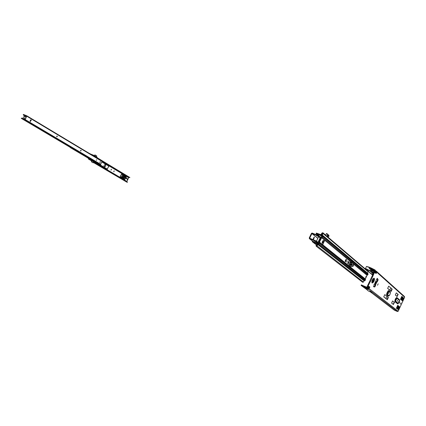 <?xml version="1.0" encoding="UTF-8"?>
<svg xmlns="http://www.w3.org/2000/svg" width="426" height="426" viewBox="0 0 426 426"><rect width="100%" height="100%" fill="white"/><g stroke="black" fill="none" stroke-linecap="round" stroke-linejoin="round"><path stroke-width="0.64" d="M376.089 280.191L376.856 279.03M374.321 284.041L374.129 284.392M402.863 299.84L403.326 298.807L402.863 299.84M401.697 298.828L402.165 297.785L401.697 298.828M388.677 292.635L388.177 293.754L388.677 292.635M399.258 307.678L398.789 308.712L399.258 307.678M398.065 306.72L397.591 307.764L398.065 306.72M396.478 299.19L395.999 300.255L396.478 299.19M397.708 300.229L397.234 301.283L397.708 300.229M398.922 301.246L398.454 302.3L398.922 301.246M373.89 280.212L373.346 281.426L373.89 280.212M376.589 282.667L376.041 283.849L376.589 282.667M377.521 285.266L378.176 283.812L377.521 285.266M363.224 286.932L366.53 288.413L363.224 286.932M374.417 278.716L374.246 278.274C373.485 277.459 371.184 282.401 372.068 282.96L372.612 282.859L372.042 282.981L372.116 280.926M372.739 279.078L371.887 281.235L372.99 278.812L372.931 279.27L374.252 278.242L374.422 278.742M376.472 279.626L377.287 278.327L378.096 279.557L377.921 280.494L377.069 282.012L376.291 282.544L375.168 286.405L374.619 287.033L373.453 286.618L373.698 285.83M376.536 271.367L404.423 296.469L404.647 297.215L398.193 311.236L367.989 287.752M361.333 284.909L366.802 287.241L369.438 281.82L370.306 281.868L375.231 270.84L374.981 269.967L369.369 267.698M372.734 276.197L372.175 275.957L369.438 281.82M372.175 275.957L374.667 270.601L369.129 268.204L371.158 270.063M377.053 278.567L377.542 279.323L377.372 280.26L375.274 283.306L374.619 286.165L374.071 286.789L373.421 286.56M374.992 272.731L376.163 273.556L374.992 272.731L375.727 271.122L375.152 270.116M366.786 289.584L361.088 285.431L366.541 287.8L367.5 287.433L370.002 282.065M368.9 288.524L369.859 287.119L369.326 286.671L368.66 286.309L367.968 287.8L367.5 287.433M397 296.459L395.317 295.016L396.915 296.283L397.895 294.158L398.193 294.419L397 296.459M397.895 294.158L396.302 292.875L395.317 295.016M393.31 304.452L391.59 303.088L393.214 304.292L394.199 302.167L394.508 302.417L393.31 304.452M394.199 302.167L392.58 300.942L391.59 303.088M391.159 291.443L392.176 289.249L391.904 288.844L390.887 291.043L391.159 291.443L387.649 288.423L389.827 290.133L390.85 287.917L391.904 288.844M390.85 287.917L388.682 286.187L387.649 288.423M387.335 299.712L388.347 297.518L388.065 297.146L387.042 299.35L387.335 299.712L383.741 296.863L385.956 298.488L386.984 296.272L388.065 297.146M386.984 296.272L384.779 294.622L383.741 296.863M399.178 303.227L399.753 301.943L399.178 303.227M400.365 304.212L400.935 302.939L400.365 304.212M397.735 309.313L399.082 306.385L399.247 307.098L398.385 308.962L397.735 309.313L398.161 309.627L397.751 309.303M401.825 300.437L403.166 297.513L403.331 298.221L402.474 300.085L401.825 300.437L402.224 300.783L401.835 300.426M398.47 305.884L397.719 305.293L396.356 308.232L397.011 307.881L397.879 305.996L397.719 305.277L398.47 305.884L398.63 306.603L397.767 308.477L397.112 308.829L396.356 308.232M401.835 296.336L400.477 299.281L401.138 298.924L402 297.05L401.835 296.336L402.735 297.694L401.872 299.563L401.217 299.915L400.477 299.281M374.768 283.54L375.87 280.899M376.515 271.905L376.376 271.224L376.083 271.57M376.275 271.17L375.956 271.5M372.175 276.41L372.739 276.65M367.675 288.088L368.261 288.37L368 288.924L368.836 288.636M368.123 288.306L367.867 288.865L397.373 311.534L394.215 310.085L370.535 291.996L394.29 310.139M367.968 287.8L366.52 287.981L367.867 288.865M398.193 311.236L397.373 311.534M369.747 281.623L370.306 281.868M370.572 292.012L368.186 290.878L366.775 289.605M365.79 288.269L367.995 289.467L365.79 288.269M369.864 291.379L372.015 292.55L369.864 291.379M367.776 288.823L368.048 288.274L367.787 288.833M375.87 271.458L376.137 271.106M375.881 271.463L376.057 271.074L375.727 270.909M374.284 271.431L373.543 271.133M374.401 271.176L371.2 269.818L374.353 271.271M372.265 270.079L372.116 270.404L372.255 270.073M368.948 288.429L368.389 288.184M369.326 286.671L368.676 288.067L369.214 288.482L369.864 287.092M368.676 288.067L368.021 287.71L368.671 286.315M375.636 271.335L376.813 272.166L376.169 273.561M385.956 298.488L387.042 299.35M389.827 290.133L390.887 291.043M393.214 304.292L393.528 304.537M396.915 296.283L397.218 296.539M399.519 299.787L396.776 297.476C395.509 298.322 394.87 299.702 394.87 301.608L395.237 301.475L395.642 299.286L396.915 297.833L396.782 297.449L399.519 299.787M397.644 303.876L394.854 301.629L397.644 303.876L398.006 303.743L399.641 300.591L399.519 299.813M398.161 309.627L398.795 309.287L399.652 307.423L399.082 306.385M402.235 300.772L402.874 300.431L403.731 298.573L403.166 297.513M374.14 284.398L373.937 285.074M376.275 279.839L376.493 279.557M375.892 280.867L374.758 283.535M372.782 272.608L371.93 272.289M373.655 273.167L373.384 273.114L373.629 273.22M367.393 269.61L370.615 270.734L370.993 269.977L373.911 271.351L370.998 269.919M373.597 272.901L370.46 271.458L372.207 272.038L371.062 271.474M373.895 271.607L374.055 271.33M366.514 269.626L367.457 269.86M367.43 269.53L366.605 269.323M365.513 268.636L366.632 269.424L365.646 268.609L367.526 269.413L367.537 269.967L366.509 269.674L370.764 273.508M373.011 273.439L373.416 272.864L373.011 273.439M370.987 270.489L373.24 271.314L370.987 270.489L370.721 270.925L367.42 269.663M367.67 269.669L367.792 270.009M367.638 269.754L370.801 270.893M372.947 271.202L370.828 270.35M366.461 266.463L367.803 266.921M365.567 268.38L366.376 266.671M365.481 268.582L366.477 266.442L368.522 267.283M373.586 272.267L373.916 271.564M373.932 271.527L373.629 272.31M373.629 272.347L369.912 270.904L373.602 272.363L373.916 271.559M370.46 271.458L373.586 272.933L371.19 272.065M370.46 271.453L370.098 271.144M370.615 270.734L370.822 270.329M370.466 273.093L366.509 269.674M366.477 269.594L366.69 269.301M371.839 272.118L373.778 272.512M370.258 272.912L369.864 272.959L370.726 273.354M369.869 272.959L370.758 273.423L369.954 272.789M370.758 273.423L373.032 274.498L370.758 273.423M370.21 273.151L370.87 273.481M370.908 273.572L372.888 274.807M372.878 274.834L370.178 273.204M370.151 271.154L373.602 272.363M367.739 266.9L368.772 267.027L367.851 266.804M374.8 269.834L371.259 268.055L374.63 269.807M369.113 267.187L368.804 267.033M369.124 267.198L374.779 269.855M365.63 277.433L366.136 276.314L365.63 277.433M319.074 235.397L317.407 234.401L319.074 235.397M314.34 242.682L316.023 243.661L314.34 242.682M346.7 262.102L347.291 260.845L346.7 262.102M324.644 240.466L322.754 244.492L324.644 240.466M322.248 243.209C322.029 241.904 322.445 240.972 323.494 240.418L323.558 240.456C323.776 241.766 323.361 242.698 322.312 243.246L322.248 243.209M350.811 263.135L350.492 263.673M351.328 260.946L351.817 261.756L350.907 262.432L352.547 263.13L353.612 264.69L352.797 266.298L350.944 266.516L349.288 265.877L349.597 265.217L351.375 265.457C352.611 265.457 352.819 265.015 351.998 264.136L351.743 264.503L352.307 265.063L350.374 264.652L350.47 263.902L350.326 264.333M352.691 263.252L353.756 264.711L353.042 266.356L351.152 266.649L349.815 266.09L349.89 267.097L349.325 267.049M350.976 262.31L351.402 262.645L351.035 262.208M322.967 232.836L368.037 271.255L368.218 271.889L367.622 273.167L368.101 274.28L367.063 275.308L365.359 278.971L365.242 280.404L319.276 243.858L317.86 244.375L317.114 245.94L316.225 246.249L316.017 245.477L317.152 243.294L312.556 241.105L312.258 241.67L312.556 241.105L309.414 238.682L309.233 237.996L311.443 233.368L312.178 233.054L318.217 235.535L319.106 236.004L318.893 236.451L318.004 235.988L318.217 235.535M349.608 265.222L349.224 266.809M316.081 233.64L316.342 233.091L316.79 233.203L321.028 234.678L321.002 235.274L321.731 234.817L322.493 233.251M318.526 235.674L316.119 233.634L320.964 235.285M349.778 266.112L349.208 266.074M367.207 275.255L351.525 262.416M350.476 261.42L348.505 265.446L348.697 266.341L319.633 243.108L319.452 242.122L322.711 235.557L322.482 237.112L321.699 237.575L350.523 261.42L321.752 237.575L321.816 236.968M362.622 282.246L363.463 282.081L364.06 280.798L317.322 244.146L318.733 243.629L319.09 242.884L318.909 241.899L321.034 237.426L321.768 236.968M347.653 263.348L348.596 261.388L349.07 261.83L348.164 263.758L347.653 263.348M346.034 259.285L346.519 259.738L345.571 261.718L345.076 261.319L346.034 259.285M348.516 261.516L347.712 263.449M345.955 259.418L345.151 261.378M323.153 240.482L322.115 242.958M351.668 262.373L352.307 261.963L351.807 261.543M321.028 234.667L321.934 233.033L322.839 232.724L323.041 233.485L322.296 235.045L322.711 235.557L367.979 273.598M322.493 233.246L321.752 234.822L322.269 236.009M351.338 260.952L352.297 261.75M316.715 243.747L312.29 241.67M316.31 244.854L312.253 241.68M316.507 242.729L316.273 243.315M316.555 245.701L317.301 244.135L317.152 243.294M316.561 245.717L317.301 244.135M364.06 280.798L317.982 244.295M365.242 280.404L364.161 280.739M365.529 279.791L348.697 266.341M319.09 242.884L319.633 243.108L319.276 243.858M322.482 237.112L351.189 261.031L350.523 261.42M349.458 265.888L349.815 266.09M349.698 265.984L350.076 264.929M350.752 263.587L351.743 264.503L350.641 264.093L350.907 262.432L350.614 263.082M351.375 265.457L351.482 265.068L350.097 264.977M327.711 236.526L328.324 235.706L327.706 236.574M327.898 236.009L327.764 236.531M327.7 236.728L328.105 235.748M327.7 236.6L328.015 235.839M326.316 233.688L328.632 235.136L327.179 233.799L327.844 234.534L326.273 233.682L327.152 233.783L326.502 233.523L328.025 234.678L327.195 236.435M328.989 235.956L328.015 234.604M329.01 235.818L328.648 235.168L329.016 235.892L328.308 237.388L329 235.951M317.088 242.644L316.337 242.202L317.088 242.644M318.488 236.92L320.192 237.719M350.774 262.714L350.065 262.134M320.767 237.996L318.893 236.451M350.96 262.325L350.252 261.74M320.975 237.548L319.106 236.004M318.307 236.414L316.63 235.759L318.307 236.414M318.76 243.571L315.506 241.233L315.725 240.781L309.659 238.171L311.965 233.501L318.004 235.988M318.973 243.129L316.614 241.244L316.401 241.696M314.537 241.105L316.683 242.149L314.537 241.105M315.725 240.781L316.614 241.244M315.506 241.233L309.478 238.714M313.994 237.293L313.163 239.087M313.68 239.103L313.238 239.508L313.27 238.778L314.345 237.048L313.68 239.103L313.254 238.927M316.779 242.399L317.173 242.628L316.779 242.399M316.656 242.303L317.487 242.788L316.656 242.303M127.086 179.634L127.433 178.845M127.15 179.697L127.544 178.861L127.15 179.697M111.356 169.25L110.994 170.075M111.495 169.276L111.058 170.134L111.495 169.276M113.758 171.715L114.115 170.895M113.822 171.774L114.227 170.911L113.822 171.774M94.151 162.295L127.544 182.253L93.635 162.247M94.135 162.578L93.48 162.53M126.948 182.227L93.922 162.349M129.174 177.509L128.695 177.679L126.863 181.582M104.945 166.566L105.541 165.506M102.325 161.342L129.882 177.631L97.378 158.035M129.882 177.631L97.416 157.844M104.317 166.774L104.381 166.806C105.632 166.55 105.973 165.826 105.408 164.633L105.339 164.601C104.082 164.857 103.747 165.581 104.317 166.774M104.279 166.752C105.451 166.39 105.77 165.666 105.233 164.564M95.174 162.258L107.054 169.308L108.907 166.193L108.715 165.831M70.002 147.231L88.123 158.153M95.131 162.295L106.511 168.989M70.508 147.534L70.04 147.252M124.807 176.747L124.009 176.284L124.946 176.779M127.134 178.734L124.568 177.802L123.039 176.817L123.7 176.838L123.375 176.641L121.98 176.407L123.881 177.551L121.927 176.369L122.528 175.139L121.969 176.369L123.732 176.817L124.03 176.199L123.567 175.778L127.182 178.675L125.095 176.806M124.578 177.77L124.451 177.44L124.616 177.754M123.705 176.034L124.03 176.226L123.737 176.822L124.035 176.231L123.7 176.002L123.375 176.641M120.1 177.429L119.94 177.083L121.256 174.527L120.025 177.546M123.838 179.671L120.947 177.924M122.757 173.861L122.651 173.584M120.931 178.036L120.553 177.775L121.266 177.669L122.31 176.604M122.976 173.776L125.947 175.565M121.17 177.993L124.27 179.756L121.021 177.871M128.695 177.679L123.034 174.271L122.864 175.278M122.768 174.703L122.997 174.25L122.576 173.733M121.948 173.536L120.388 176.252M122.981 173.904L122.997 174.25M123.087 174.021L122.677 173.632M122.566 174.085L121.884 173.664L122.906 174.186L121.149 177.642L120.553 177.45L120.888 177.61M121.272 177.386L120.223 176.737L121.767 173.691L122.108 173.728M122.619 174.735L121.564 174.138M122.629 174.703L121.602 174.106L120.292 176.742L121.293 177.349M122.874 174.223L122.108 173.803L122.853 174.266M120.563 177.498L121.149 177.647L122.901 174.186L122.368 173.877M124.568 177.802L127.097 178.75M123.039 176.817L124.371 177.626L123.407 176.822M126.82 178.664L123.881 177.551M122.619 175.134L124.52 176.252L122.534 175.139L122.704 174.916L122.528 175.139L123.561 175.906M123.034 174.884L123.215 174.096L126.224 175.933L123.236 174.112M121.24 177.999L121.538 177.823L124.578 179.607L124.866 179.149L121.799 177.354L125.015 179.154M122.821 174.335L121.804 173.707L121.559 174.096M120.553 177.45L121.037 177.706M124.578 179.607L124.802 179.154L121.559 177.179M122.299 173.371L122.363 173.723L122.581 173.542L122.124 173.387M122.347 176.625L121.884 177.136L122.118 177.28L121.532 177.232L121.538 177.823L121.495 177.216M123.093 174.916L123.13 175.437M127.182 178.585L125.058 176.731M123.087 176.779L123.737 176.822M123.215 176.588L123.529 175.917L122.587 175.15M122.406 173.856L122.88 174.064M120.345 177.333L120.052 177.163L120.26 176.715M120.26 177.365L120.223 176.737M123.769 176.758L124.77 177.338L123.796 176.71M123.87 176.55L124.674 177.014M124.472 177.461L124.562 177.727M123.604 175.831L124.909 176.598L124.019 176.257M61.956 142.087L63.197 142.609L61.983 142.044M65.364 144.1L66.594 144.622L65.386 144.057M91.382 159.441L90.584 158.973M96.707 159.638L96.404 160.352M80.993 150.25L81.078 150.767L80.679 150.99M57.143 136L57.27 136.56L56.828 136.783L56.711 136.224L57.153 136.006L57.244 136.549L56.818 136.778M99.87 162.689L100.398 161.571L99.87 162.689M81.105 150.777L80.695 150.996L80.599 150.474L81.009 150.256L81.105 150.777M100.286 161.55L99.812 162.641M30.96 119.786L30.15 121.501M24.548 119.445L21.465 118.071L21.3 118.385L24.5 119.797L24.974 119.482L26.684 116.149L23.222 114.727L24.213 115.419M24.495 119.722L25.198 119.573L26.865 115.845L23.387 114.413L23.222 114.727M26.897 115.861L102.213 161.15L100.429 164.601L95.27 162.152M30.603 120.031L31.077 119.807L31.22 120.404L30.251 121.57L30.113 120.973L30.603 120.031M25.672 116.293L26.412 116.74M24.202 115.286L26.588 116.41M25.73 116.181L26.534 116.511M94.407 161.252L91.776 159.675M24.66 119.408L24.452 119.706M21.3 118.385L86.579 157.018M23.542 119.711L25.23 120.414L23.643 119.498M24.026 116.602L25.134 117.065L25.832 115.957M25.326 116.953L25.075 116.799L25.549 115.867M25.075 116.799L23.771 116.261L24.239 115.366L25.544 115.904M22.578 118.534L23.196 117.608L24.282 118.061L23.856 119.12M24.303 118.071L24.559 118.412L24.117 119.253M90.355 153.877L93.262 155.772M93.688 155.266L93.699 156.033M97.256 157.46L97.346 157.897M97.341 158.11L97.213 157.423L93.869 155.373L97.256 157.695L93.709 155.522L93.337 155.815M88.118 158.089L91.484 159.521L88.517 157.753L95.376 161.832L94.95 162.205L91.574 160.187L91.819 159.702M87.16 157.492L88.784 158.456L88.31 158.355L88.507 159.084L91.633 160.921L88.517 159.09L91.116 160.213L91.02 159.542L88.395 158.403M87.932 157.854L88.933 158.504L87.862 157.844M86.947 157.396L87.937 157.844M88.246 157.908L86.616 156.885L88.517 157.753M91.308 160.325L94.71 162.359L95.195 162.146M87.9 157.908L88.874 158.392M89.103 158.632L89.401 158.77M88.193 158.046L87.91 157.86M88.528 158.28L88.906 158.461M95.259 162.056L94.71 162.359L93.832 161.976L94.95 162.205M399.641 300.591L396.904 298.269L395.887 299.43L395.562 301.177L398.326 303.45M396.904 298.269L396.915 297.833L399.657 300.16M388.123 296.129L388.603 296.006L388.145 296.113L388.523 295.969L387.159 294.851L387.564 292.54L388.927 291.033L390.392 292.625C390.147 294.265 389.689 295.325 389.018 295.788L388.523 295.969L388.863 295.655C389.811 295.053 390.275 294.047 390.259 292.635L390.136 291.815L388.784 290.66C387.415 291.522 386.749 292.966 386.781 294.989L388.145 296.113L386.755 295.01C385.993 294.536 388.134 289.925 388.784 290.633L390.269 292.156M390.264 292.14L390.136 291.783M390.259 292.635L388.911 291.49L387.825 292.694L387.5 294.536L388.863 295.655M388.911 291.49L388.784 290.633M372.473 282.805C372.393 280.825 373.032 279.445 374.401 278.673L374.55 279.28L373.139 282.544L372.473 282.805M372.846 282.465C372.782 280.883 373.293 279.781 374.379 279.168C374.443 280.745 373.932 281.842 372.846 282.465M375.231 270.84L375.684 271.245M376.786 272.235L404.647 297.215M394.854 301.629C394.849 299.696 395.493 298.307 396.782 297.449M374.145 284.366L373.911 285.106M366.962 288.125L366.541 287.8M394.354 310.171L370.609 292.034M361.999 285.122L361.738 285.681M367.425 288.173L367.255 288.546M369.795 268.428L370.05 267.874M372.138 270.414L372.292 270.089M377.542 279.323L378.096 279.557M377.372 280.26L377.921 280.494M376.941 281.187L377.489 281.421M376.52 281.772L377.069 282.012M375.769 282.262L376.318 282.502M375.743 282.305L376.291 282.544M375.274 283.306L375.828 283.54M375.263 283.359L375.812 283.594M375.263 284.477L375.812 284.717M375.056 285.239L375.604 285.479M374.619 286.165L375.168 286.405M374.071 286.789L374.619 287.033M369.044 286.506L368.394 287.901M386.755 295.01L387.5 294.536M398.006 303.743L395.237 301.475L395.562 301.177M397.304 308.802L396.547 308.206M397.128 308.818L396.372 308.222M397.767 308.477L397.011 307.881M398.63 306.603L397.879 305.996M398.571 306.044L397.82 305.437M398.331 309.611L397.921 309.287M398.795 309.287L398.385 308.962M399.652 307.423L399.247 307.098M399.593 306.869L399.189 306.539M399.492 306.731L399.087 306.4M376.163 273.556L376.813 272.166M375.647 273.098L376.296 271.708M375.37 272.928L376.02 271.538M374.997 272.736L375.647 271.341M402.57 297.002L401.84 296.352M402.676 297.14L401.942 296.491M402.735 297.694L402 297.05M401.872 299.563L401.138 298.924M401.409 299.888L400.669 299.254M401.233 299.904L400.493 299.27M403.667 298.019L403.273 297.667M403.566 297.88L403.172 297.529M403.731 298.573L403.331 298.221M402.874 300.431L402.474 300.085M402.41 300.756L402.011 300.41M372.915 272.725L372.707 273.173M370.881 273.63L372.702 275.201L370.865 273.62M373.453 272.88L373.043 273.465M373.368 273.087L373.666 273.141M371.009 269.93L373.24 271.314M367.462 269.456L365.636 268.673M372.643 273.119L372.846 272.688M373.357 273.801L371.477 272.155M371.323 272.113L373.33 273.859M368.815 267.214L371.019 268.284M367.814 269.999L369.912 270.904M373.959 271.548L373.533 272.299L367.766 270.052M373.298 273.929L371.158 272.07M374.124 271.469L374.129 271.756M370.279 271.202L370.577 271.303M370.386 273.039L370.833 273.519M373.362 271.08L373.911 271.351M368.581 267.059L366.674 266.452M369.113 267.214L371.222 268.098M371.621 268.513L368.911 267.198L371.621 268.513M324.596 240.972L324.277 240.839M350.47 263.902L350.502 264.386M365.359 278.971L349.166 266.186M367.063 275.308L353.01 263.673M352.148 262.959L351.514 262.437M351.29 262.597L351.003 263.215L351.998 264.136M351.833 261.665L351.146 261.095M321.981 236.803L320.08 235.221M367.164 275.249L352.701 263.257M352.536 263.124L351.626 262.368M348.559 265.6L319.505 242.293M348.527 265.568L319.473 242.261L319.031 242.713M348.505 265.446L319.452 242.122M350.369 261.484L321.577 237.649M367.819 274.887L352.307 261.963M316.79 233.203L316.518 233.762M320.389 234.667L320.32 235.274L322.029 236.696M320.991 234.683L320.922 235.29M322.221 236.292L321.002 235.274L321.071 234.667M367.622 273.167L322.296 235.045M368.218 271.889L323.041 233.485M321.88 235.637L322.317 235.179L367.643 273.279M368.101 274.28L322.833 236.366M312.689 241.803L312.956 241.244M316.688 243.72L317.125 243.267M317.801 243.725L316.71 242.863M317.721 243.752L317.178 243.321L316.736 243.773M363.463 282.081L317.114 245.94M364.635 280.766L318.547 244.316L318.611 243.704M365.407 279.115L349.719 266.527M365.375 279.083L349.687 266.495M352.227 262.118L351.562 261.836M323.057 244.204L322.748 244.071M346.519 259.738L346.024 259.53M346.524 259.69L346.029 259.477M349.07 261.83L348.575 261.623M349.075 261.782L348.58 261.569M326.944 236.222L327.78 234.47M326.321 233.879L325.704 235.168M350.188 264.578L349.267 263.827M322.722 242.25L322.248 241.861M319.851 239.913L319.346 239.503M317.839 238.283L311.965 233.501M350.151 264.647L349.235 263.902M322.679 242.325L322.216 241.952M319.814 239.998L319.303 239.588M317.801 238.363L311.869 233.544M314.308 237.777L313.887 237.601M126.826 181.37L123.844 179.644M119.914 177.291L94.306 162.184M121.804 173.536L102.181 161.742M126.82 181.503L123.838 179.74M120.063 177.52L93.757 162.024M129.781 177.445L97.405 157.918M128.801 177.589L126.314 176.092M122.06 173.536L102.245 161.619M108.907 166.193L102.022 162.061M107.405 169.143L97.82 163.467M70.157 147.428L69.811 147.119M87.122 157.503L70.354 147.593M126.069 177.626L126.101 176.742L123.103 174.921L126.107 176.742L122.901 175.299M122.576 176.769L122.118 177.28L125.153 179.058L125.846 178.292M122.784 174.772L126.048 176.689L126.224 175.933M123.103 173.968L125.878 175.656M122.198 176.54L121.618 176.966L122.528 175.134M121.229 177.983L120.824 178.004M124.797 177.386L123.753 176.785M123.796 179.655L120.995 178.02M121.953 176.391L121.735 177.03M122.187 176.534L121.698 177.035L122.198 176.534M123.46 176.827L124.451 177.44L123.465 176.827M123.806 176.684L124.813 177.322M121.266 177.669L120.995 177.807M120.281 177.344L120.59 177.44M122.901 174.181L121.064 177.685M121.857 177.109L121.591 177.195M120.377 176.247L120.004 177.37M126.309 176.055L126.053 176.694M126.197 177.014L126.075 177.631M124.03 176.226L123.577 175.81M123.87 177.546L121.921 176.332M100.829 164.393L25.198 119.573M26.913 116.303L102.277 161.56M100.429 164.601L24.756 119.828M23.451 119.312L23.616 118.998M23.11 119.147L23.276 118.827M96.414 156.821L96.75 156.118L94.849 155M94.375 155.676L96.393 156.917M90.738 154.105L93.587 155.218M89.764 153.664L90.403 154.052M90.77 154.127L93.624 155.229L93.081 155.517L89.886 153.637M97.25 158.168L97.256 157.695M89.572 153.498L89.263 153.365M94.332 155.644L94.918 154.894L94.465 155.74M94.886 154.878L96.697 155.964M93.097 162.769L91.372 161.758L93.044 162.673M93.944 161.992L91.867 160.767L93.741 162.05L93.363 162.743M91.803 160.943L91.441 161.656L93.321 162.801M91.867 160.767L91.611 160.671L91.425 161.789L93.182 162.78M91.382 160.075L91.484 159.521M86.797 157.247L86.766 156.938M86.787 157.274L86.616 156.885M87.841 157.7L87.809 157.391M88.981 158.493L88.31 158.078M89.827 158.962L89.172 158.584M87.176 157.513L88.885 158.515M88.358 158.381L88.475 159.058M374.15 284.371L374.284 284.099M361.349 284.872L361.088 285.431M369.129 268.204L369.39 267.65M376.105 280.164L376.238 279.898M371.259 268.055L369.124 267.161M316.385 233.075L316.119 233.634M362.712 282.316L316.225 246.249M309.414 238.682L312.546 241.137M316.475 241.153L318.531 236.835M317.993 242.346L320.23 237.633M93.566 162.594L127.001 182.259M102.144 161.816L108.854 165.847M107.054 169.308L95.152 162.279M88.118 158.121L70.263 147.572M108.683 166.305L107.368 168.888M124.27 179.756L123.849 179.612M125.851 178.297L125.164 179.058M26.875 115.851L102.213 161.15M24.415 119.695L24.58 119.381M23.664 119.525L22.322 118.96M94.923 154.894L96.771 156.081M87.91 157.924L88.629 158.339M88.31 158.355L88.118 158.062"/></g></svg>
